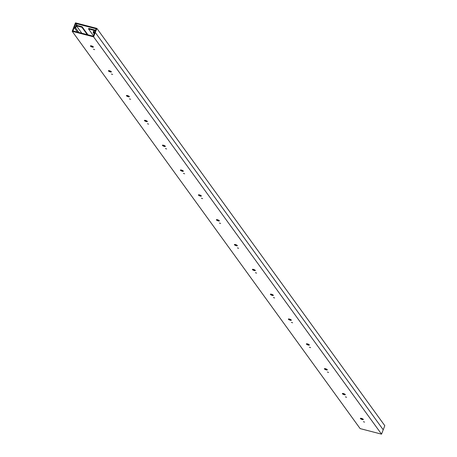 <?xml version="1.0" encoding="UTF-8"?>
<svg xmlns="http://www.w3.org/2000/svg" width="457" height="457" viewBox="0 0 457 457"><rect width="100%" height="100%" fill="white"/><g stroke="black" fill="none" stroke-linecap="round" stroke-linejoin="round"><path stroke-width="0.69" d="M93.953 30.356L93.131 32.493L94.559 32.864L93.274 36.189L72.926 30.922L74.205 27.597L75.634 27.963L76.456 25.826L81.877 27.231L82.083 26.706L76.136 25.169L75.314 27.306L73.885 26.934L72.2 31.31L93.594 36.846L95.285 32.476L93.856 32.104L94.679 29.968L88.738 28.431L88.538 28.951L93.953 30.356M93.131 32.493L94.153 33.909M88.538 28.951L93.451 35.732M72.2 31.31L360.139 428.609L381.538 434.15L384.8 425.69L96.861 28.391L75.462 22.85L73.885 26.934L74.411 27.072L75.782 23.507L96.136 28.78L94.759 32.338L95.285 32.476L383.223 429.78L95.285 32.476L96.861 28.391M94.679 29.968L95.33 30.865M93.594 36.846L381.538 434.15M93.319 46.865A1.588 0.434 21.1 0 1 93.377 47.065A1.588 0.434 21.1 0 1 92.034 47.002A1.588 0.434 21.1 0 1 90.469 46.123A1.588 0.434 21.1 0 1 90.412 45.923A1.588 0.434 21.1 0 1 91.754 45.986A1.588 0.434 21.1 0 1 93.319 46.865M94.673 49.636L93.411 49.225L94.673 49.636M111.319 71.692A1.588 0.434 21.1 0 1 111.377 71.898A1.588 0.434 21.1 0 1 110.034 71.835A1.588 0.434 21.1 0 1 108.463 70.955A1.588 0.434 21.1 0 1 108.412 70.755A1.588 0.434 21.1 0 1 109.749 70.812A1.588 0.434 21.1 0 1 111.319 71.692M112.668 74.462L111.411 74.057L112.668 74.462M129.314 96.524A1.588 0.434 21.1 0 1 129.371 96.73A1.588 0.434 21.1 0 1 128.029 96.667A1.588 0.434 21.1 0 1 126.463 95.787A1.588 0.434 21.1 0 1 126.406 95.587A1.588 0.434 21.1 0 1 127.749 95.644A1.588 0.434 21.1 0 1 129.314 96.524M130.668 99.295L129.405 98.889L130.668 99.295M147.308 121.356A1.588 0.434 21.1 0 1 147.365 121.562A1.588 0.434 21.1 0 1 146.023 121.499A1.588 0.434 21.1 0 1 144.458 120.619A1.588 0.434 21.1 0 1 144.401 120.414A1.588 0.434 21.1 0 1 145.743 120.477A1.588 0.434 21.1 0 1 147.308 121.356M148.662 124.127L147.4 123.721L148.662 124.127M165.308 146.189A1.588 0.434 21.1 0 1 165.365 146.389A1.588 0.434 21.1 0 1 164.023 146.331A1.588 0.434 21.1 0 1 162.452 145.452A1.588 0.434 21.1 0 1 162.401 145.246A1.588 0.434 21.1 0 1 163.743 145.309A1.588 0.434 21.1 0 1 165.308 146.189M166.656 148.959L165.4 148.554L166.656 148.959M183.303 171.021A1.588 0.434 21.1 0 1 183.36 171.221A1.588 0.434 21.1 0 1 182.017 171.164A1.588 0.434 21.1 0 1 180.452 170.284A1.588 0.434 21.1 0 1 180.395 170.078A1.588 0.434 21.1 0 1 181.737 170.141A1.588 0.434 21.1 0 1 183.303 171.021M184.657 173.791L183.394 173.38L184.657 173.791M201.303 195.853A1.588 0.434 21.1 0 1 201.354 196.053A1.588 0.434 21.1 0 1 200.012 195.99A1.588 0.434 21.1 0 1 198.447 195.11A1.588 0.434 21.1 0 1 198.389 194.911A1.588 0.434 21.1 0 1 199.732 194.973A1.588 0.434 21.1 0 1 201.303 195.853M202.651 198.624L201.388 198.212L202.651 198.624M219.297 220.685A1.588 0.434 21.1 0 1 219.354 220.885A1.588 0.434 21.1 0 1 218.012 220.822A1.588 0.434 21.1 0 1 216.441 219.943A1.588 0.434 21.1 0 1 216.39 219.743A1.588 0.434 21.1 0 1 217.732 219.8A1.588 0.434 21.1 0 1 219.297 220.685M220.645 223.456L219.389 223.045L220.645 223.456M237.292 245.512A1.588 0.434 21.1 0 1 237.349 245.717A1.588 0.434 21.1 0 1 236.006 245.655A1.588 0.434 21.1 0 1 234.441 244.775A1.588 0.434 21.1 0 1 234.384 244.575A1.588 0.434 21.1 0 1 235.726 244.632A1.588 0.434 21.1 0 1 237.292 245.512M238.645 248.282L237.383 247.877L238.645 248.282M255.292 270.344A1.588 0.434 21.1 0 1 255.343 270.55A1.588 0.434 21.1 0 1 254.001 270.487A1.588 0.434 21.1 0 1 252.435 269.607A1.588 0.434 21.1 0 1 252.378 269.402A1.588 0.434 21.1 0 1 253.721 269.464A1.588 0.434 21.1 0 1 255.292 270.344M256.64 273.115L255.377 272.709L256.64 273.115M273.286 295.176A1.588 0.434 21.1 0 1 273.343 295.382A1.588 0.434 21.1 0 1 272.001 295.319A1.588 0.434 21.1 0 1 270.43 294.439A1.588 0.434 21.1 0 1 270.378 294.234A1.588 0.434 21.1 0 1 271.721 294.297A1.588 0.434 21.1 0 1 273.286 295.176M274.634 297.947L273.377 297.541L274.634 297.947M291.28 320.009A1.588 0.434 21.1 0 1 291.338 320.208A1.588 0.434 21.1 0 1 289.995 320.151A1.588 0.434 21.1 0 1 288.43 319.272A1.588 0.434 21.1 0 1 288.373 319.066A1.588 0.434 21.1 0 1 289.715 319.129A1.588 0.434 21.1 0 1 291.28 320.009M292.634 322.779L291.372 322.374L292.634 322.779M309.28 344.841A1.588 0.434 21.1 0 1 309.332 345.041A1.588 0.434 21.1 0 1 307.989 344.984A1.588 0.434 21.1 0 1 306.424 344.104A1.588 0.434 21.1 0 1 306.367 343.898A1.588 0.434 21.1 0 1 307.71 343.961A1.588 0.434 21.1 0 1 309.28 344.841M310.629 347.611L309.372 347.2L310.629 347.611M327.275 369.673A1.588 0.434 21.1 0 1 327.332 369.873A1.588 0.434 21.1 0 1 325.99 369.81A1.588 0.434 21.1 0 1 324.424 368.93A1.588 0.434 21.1 0 1 324.367 368.73A1.588 0.434 21.1 0 1 325.71 368.793A1.588 0.434 21.1 0 1 327.275 369.673M328.623 372.444L327.366 372.032L328.623 372.444M345.269 394.505A1.588 0.434 21.1 0 1 345.326 394.705A1.588 0.434 21.1 0 1 343.984 394.642A1.588 0.434 21.1 0 1 342.419 393.763A1.588 0.434 21.1 0 1 342.362 393.563A1.588 0.434 21.1 0 1 343.704 393.62A1.588 0.434 21.1 0 1 345.269 394.505M346.623 397.276L345.361 396.865L346.623 397.276M363.269 419.332A1.588 0.434 21.1 0 1 363.321 419.537A1.588 0.434 21.1 0 1 361.984 419.475A1.588 0.434 21.1 0 1 360.413 418.595A1.588 0.434 21.1 0 1 360.356 418.395A1.588 0.434 21.1 0 1 361.698 418.452A1.588 0.434 21.1 0 1 363.269 419.332M364.617 422.102L363.361 421.697L364.617 422.102M82.083 26.706L87.955 34.812M81.877 27.231L87.241 34.629M81.82 33.224L76.456 25.826M75.634 27.963L78.895 32.47M74.205 27.597L77.473 32.099M93.131 46.671A1.588 0.434 21.1 0 1 90.863 45.797M111.125 71.503A1.588 0.434 21.1 0 1 108.857 70.624M129.12 96.33A1.588 0.434 21.1 0 1 126.857 95.456M147.12 121.162A1.588 0.434 21.1 0 1 144.852 120.288M165.114 145.994A1.588 0.434 21.1 0 1 162.846 145.12M183.114 170.827A1.588 0.434 21.1 0 1 180.846 169.953M201.109 195.659A1.588 0.434 21.1 0 1 198.841 194.785M219.103 220.491A1.588 0.434 21.1 0 1 216.835 219.617M237.103 245.323A1.588 0.434 21.1 0 1 234.835 244.444M255.097 270.15A1.588 0.434 21.1 0 1 252.83 269.276M273.092 294.982A1.588 0.434 21.1 0 1 270.824 294.108M291.092 319.814A1.588 0.434 21.1 0 1 288.824 318.94M309.086 344.647A1.588 0.434 21.1 0 1 306.818 343.773M327.081 369.479A1.588 0.434 21.1 0 1 324.818 368.605M345.081 394.311A1.588 0.434 21.1 0 1 342.813 393.437M363.075 419.143A1.588 0.434 21.1 0 1 360.807 418.264M75.782 23.507L77.182 25.438"/></g></svg>
